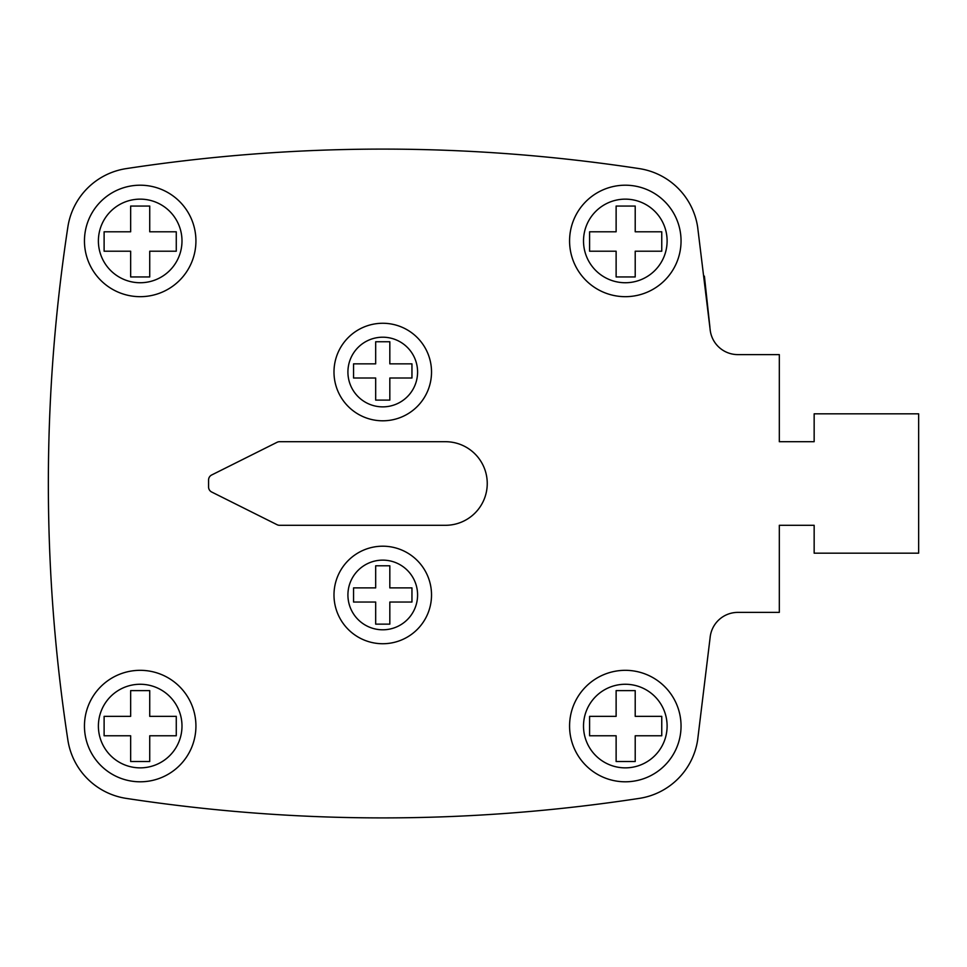 <?xml version="1.0" encoding="UTF-8"?>
<svg xmlns="http://www.w3.org/2000/svg" width="967" height="967" viewBox="0 0 967 967"><rect width="100%" height="100%" fill="white"/><g stroke="black" fill="none" stroke-linecap="round" stroke-linejoin="round"><path stroke-width="1.45" d="M382.751 546.198A48.761 48.761 0 0 1 431.524 594.971A48.761 48.761 0 0 1 382.751 643.732A48.761 48.761 0 0 1 333.99 594.971A48.761 48.761 0 0 1 382.751 546.198A48.761 48.761 0 0 0 333.99 594.971A48.761 48.761 0 0 0 382.751 643.732M382.751 323.268A48.761 48.761 0 0 1 431.524 372.029A48.761 48.761 0 0 1 382.751 420.802A48.761 48.761 0 0 1 333.99 372.029A48.761 48.761 0 0 1 382.751 323.268A48.761 48.761 0 0 0 333.99 372.029A48.761 48.761 0 0 0 382.751 420.802M140.191 670.324A55.735 55.735 0 0 1 195.926 726.06A55.735 55.735 0 0 1 140.191 781.795A55.735 55.735 0 0 1 84.455 726.06A55.735 55.735 0 0 1 140.191 670.324A55.735 55.735 0 0 0 84.455 726.06A55.735 55.735 0 0 0 140.191 781.795M140.191 185.205A55.735 55.735 0 0 1 195.926 240.94A55.735 55.735 0 0 1 140.191 296.676A55.735 55.735 0 0 1 84.455 240.94A55.735 55.735 0 0 1 140.191 185.205A55.735 55.735 0 0 0 84.455 240.94A55.735 55.735 0 0 0 140.191 296.676M625.311 185.205A55.735 55.735 0 0 1 681.046 240.94A55.735 55.735 0 0 1 625.311 296.676A55.735 55.735 0 0 1 569.575 240.94A55.735 55.735 0 0 1 625.311 185.205A55.735 55.735 0 0 0 569.575 240.94A55.735 55.735 0 0 0 625.311 296.676M625.311 670.324A55.735 55.735 0 0 1 681.046 726.06A55.735 55.735 0 0 1 625.311 781.795A55.735 55.735 0 0 1 569.575 726.06A55.735 55.735 0 0 1 625.311 670.324A55.735 55.735 0 0 0 569.575 726.06A55.735 55.735 0 0 0 625.311 781.795M779.317 441.701L779.317 354.611L737.857 354.611A27.862 27.862 0 0 1 710.104 329.288L697.642 227.003A69.672 69.672 0 0 0 639.247 168.609C468.246 142.596 297.256 142.596 126.254 168.609A69.672 69.672 0 0 0 67.859 227.003C41.847 398.005 41.847 568.995 67.859 739.997A69.672 69.672 0 0 0 126.254 798.391C297.256 824.404 468.246 824.404 639.247 798.391A69.672 69.672 0 0 0 697.642 739.997L710.104 637.712A27.862 27.862 0 0 1 737.857 612.389L779.317 612.389L779.317 525.299L814.154 525.299L814.154 553.172L918.65 553.172L918.65 413.828L814.154 413.828L814.154 441.701L779.317 441.701L814.154 441.701M67.859 227.003C41.847 398.005 41.847 568.995 67.859 739.997A69.672 69.672 0 0 0 126.254 798.391M639.247 798.391A69.672 69.672 0 0 0 697.642 739.997L710.104 637.712M709.923 327.293L704.399 276.139M697.642 227.003A69.672 69.672 0 0 0 639.247 168.609M814.154 525.299L779.317 525.299M445.449 525.299A41.799 41.799 0 0 0 487.247 483.5A41.799 41.799 0 0 0 445.449 441.701L279.572 441.701A5.572 5.572 0 0 0 277.07 442.294L211.664 474.99A5.572 5.572 0 0 0 208.582 479.983L208.582 487.017A5.572 5.572 0 0 0 211.664 492.01L277.07 524.706A5.572 5.572 0 0 0 279.572 525.299L445.449 525.299M149.728 231.79L149.728 206.056L130.654 206.056L130.654 231.79L104.11 231.79L104.11 251.215L130.654 251.215L130.654 276.949L149.728 276.949L149.728 251.215L176.272 251.215L176.272 231.79L149.728 231.79M635.21 206.056L616.124 206.056L616.124 231.79L589.592 231.79L589.592 251.215L616.124 251.215L616.124 276.949L635.21 276.949L635.21 251.215L661.754 251.215L661.754 231.79L635.21 231.79L635.21 206.056M635.21 716.354L635.21 690.619L616.124 690.619L616.124 716.354L589.592 716.354L589.592 735.778L616.124 735.778L616.124 761.513L635.21 761.513L635.21 735.778L661.754 735.778L661.754 716.354L635.21 716.354M149.728 690.619L130.654 690.619L130.654 716.354L104.11 716.354L104.11 735.778L130.654 735.778L130.654 761.513L149.728 761.513L149.728 735.778L176.272 735.778L176.272 716.354L149.728 716.354L149.728 690.619M389.822 363.846L389.822 341.75L375.68 341.75L375.68 363.846L353.559 363.846L353.559 378.012L375.68 378.012L375.68 400.108L389.822 400.108L389.822 378.012L411.954 378.012L411.954 363.846L389.822 363.846M389.822 565.792L375.68 565.792L375.68 587.888L353.559 587.888L353.559 602.042L375.68 602.042L375.68 624.138L389.822 624.138L389.822 602.042L411.954 602.042L411.954 587.888L389.822 587.888L389.822 565.792M382.751 629.795A34.836 34.836 0 0 0 417.587 594.971A34.836 34.836 0 0 0 382.751 560.135A34.836 34.836 0 0 0 347.915 594.971A34.836 34.836 0 0 0 382.751 629.795M382.751 406.865A34.836 34.836 0 0 0 417.587 372.029A34.836 34.836 0 0 0 382.751 337.205A34.836 34.836 0 0 0 347.915 372.029A34.836 34.836 0 0 0 382.751 406.865M140.191 767.858A41.799 41.799 0 0 0 181.989 726.06A41.799 41.799 0 0 0 140.191 684.261A41.799 41.799 0 0 0 98.392 726.06A41.799 41.799 0 0 0 140.191 767.858M140.191 282.739A41.799 41.799 0 0 0 181.989 240.94A41.799 41.799 0 0 0 140.191 199.142A41.799 41.799 0 0 0 98.392 240.94A41.799 41.799 0 0 0 140.191 282.739M625.311 282.739A41.799 41.799 0 0 0 667.109 240.94A41.799 41.799 0 0 0 625.311 199.142A41.799 41.799 0 0 0 583.512 240.94A41.799 41.799 0 0 0 625.311 282.739M625.311 767.858A41.799 41.799 0 0 0 667.109 726.06A41.799 41.799 0 0 0 625.311 684.261A41.799 41.799 0 0 0 583.512 726.06A41.799 41.799 0 0 0 625.311 767.858"/></g></svg>
